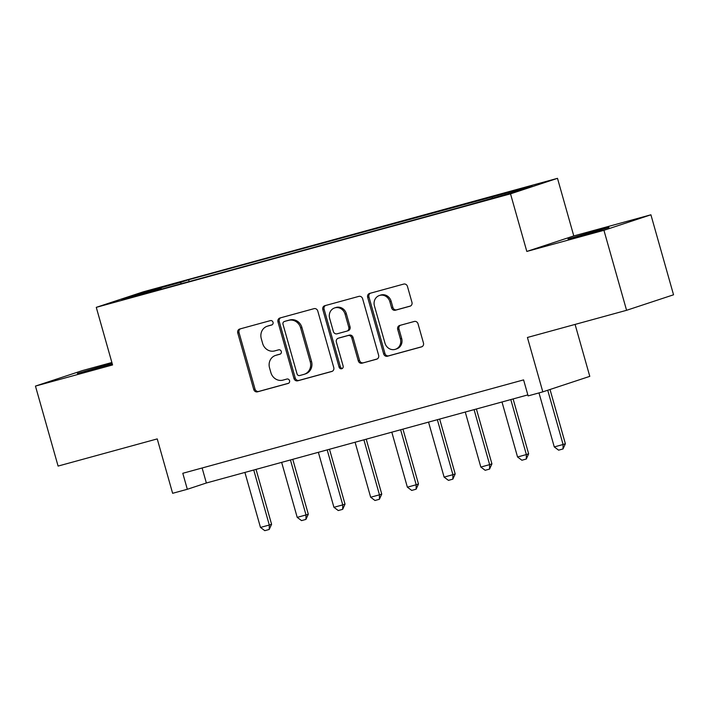 <?xml version="1.0" encoding="UTF-8"?>
<svg xmlns="http://www.w3.org/2000/svg" width="709" height="709" viewBox="0 0 709 709"><rect width="100%" height="100%" fill="white"/><g stroke="black" fill="none" stroke-linecap="round" stroke-linejoin="round"><path stroke-width="1.06" d="M273.027 322.258A2.287 2.092 -108.3 0 0 270.386 320.619L239.748 329.011A3.261 2.987 -108.3 0 0 237.754 332.946L253.751 389.48A3.261 2.987 -108.3 0 0 257.518 391.829L288.164 383.436A2.287 2.092 -108.3 0 0 289.556 380.68A2.287 2.092 -108.3 0 0 286.915 379.04L282.953 380.121A10.449 9.563 -108.3 0 1 270.882 372.606L269.544 367.891A10.449 9.563 -108.3 0 1 275.5 355.439A10.449 9.563 -108.3 0 1 275.934 355.315L279.895 354.225A2.287 2.092 -108.3 0 0 281.296 351.469A2.287 2.092 -108.3 0 0 278.655 349.829L274.684 350.911A10.449 9.563 -108.3 0 1 262.614 343.395L261.284 338.68A10.449 9.563 -108.3 0 1 267.231 326.229A10.449 9.563 -108.3 0 1 267.665 326.105L271.627 325.014A2.287 2.092 -108.3 0 0 273.027 322.258M596.624 230.531L568.015 239.013L599.796 230.372L608.987 227.421L596.624 230.531M112.111 363.327L77.378 373.457L112.27 363.885M530.819 185.82L516.515 190.056L530.819 185.82M409.953 306.235A3.261 2.987 -108.3 0 0 411.947 302.3L407.462 286.436A3.261 2.987 -108.3 0 0 403.687 284.087L369.664 293.411A3.261 2.987 -108.3 0 0 367.661 297.346L383.666 353.88A3.261 2.987 -108.3 0 0 387.433 356.228L421.465 346.905A3.261 2.987 -108.3 0 0 423.459 342.979L418.035 323.818A3.261 2.987 -108.3 0 0 414.269 321.469L399.699 325.458A3.261 2.987 -108.3 0 0 397.705 329.384L400.399 338.884A8.73 7.994 -108.3 0 1 395.418 349.298A8.73 7.994 -108.3 0 1 384.969 343.112L374.432 305.898A8.73 7.994 -108.3 0 1 379.412 295.493A8.73 7.994 -108.3 0 1 389.861 301.671L391.616 307.874A3.261 2.987 -108.3 0 0 395.392 310.223L410.219 306.146M111.88 362.503L82.421 370.577L35.45 386.086L58.085 466.079L157.238 438.906L172.633 493.304L187.327 489.281L182.798 473.284L523.596 379.891L528.125 395.897L542.819 391.864L589.791 376.355L575.088 324.412M603.944 230.301L650.915 214.792L573.794 235.929L526.822 251.438L603.944 230.301L626.579 310.303L527.425 337.475L542.819 391.864M526.822 251.438L510.524 193.841L96.273 307.351L143.245 291.842L557.496 178.331L510.524 193.841M35.45 386.086L112.571 364.949L96.273 307.351M317.774 311.012A3.261 2.987 -108.3 0 0 313.998 308.663L279.975 317.986A3.261 2.987 -108.3 0 0 277.981 321.921L293.978 378.455A3.261 2.987 -108.3 0 0 297.753 380.804L331.777 371.481A3.261 2.987 -108.3 0 0 333.771 367.554L317.774 311.012M324.819 305.703L358.843 296.38A3.261 2.987 -108.3 0 1 362.618 298.728L378.615 355.262A3.261 2.987 -108.3 0 1 376.621 359.197L362.06 363.185A3.261 2.987 -108.3 0 1 358.284 360.837L351.797 337.909A3.261 2.987 -108.3 0 0 348.022 335.552L338.361 338.202A3.261 2.987 -108.3 0 0 336.367 342.137L343.121 366.004A2.287 2.092 -108.3 0 1 341.818 368.724A2.287 2.092 -108.3 0 1 339.088 367.111L322.825 309.629A3.261 2.987 -108.3 0 1 324.819 305.703M650.915 214.792L673.55 294.793L626.579 310.303M152.346 289.981L172.668 284.096L152.346 289.981M161.679 289.095L465.139 205.938L512.483 192.529L532.034 186.077L188.629 279.745L180.946 282.279L180.786 283.857M161.395 288.74L121.735 299.606L141.286 293.154L180.946 282.279M573.794 235.929L557.496 178.331M187.327 489.281L206.363 482.997L527.842 394.904M202.118 467.984L206.363 482.997M189.143 281.562L188.629 279.745M492.259 198.077L492.365 196.942M142.092 294.031L141.286 293.154M272.105 324.811L268.933 325.679A10.449 9.563 -108.3 0 0 268.498 325.812L267.231 326.229M275.5 355.439L276.767 355.023A10.449 9.563 -108.3 0 1 277.201 354.89L280.365 354.021M240.448 328.825A3.261 2.987 -108.3 0 0 239.022 332.521L255.018 389.064A3.261 2.987 -108.3 0 0 258.794 391.412L288.634 383.232M280.675 317.8A3.261 2.987 -108.3 0 0 279.249 321.505L295.245 378.039A3.261 2.987 -108.3 0 0 299.021 380.387L332.353 371.259M284.389 321.514A2.287 2.092 -108.3 0 0 282.997 324.27L297.036 373.891A2.287 2.092 -108.3 0 0 299.677 375.54L303.86 374.396A10.449 9.563 -108.3 0 0 304.294 374.263A10.449 9.563 -108.3 0 0 310.241 361.812L300.643 327.895A10.449 9.563 -108.3 0 0 288.572 320.371L285.656 321.097A2.287 2.092 -108.3 0 0 285.47 321.159M304.294 374.263L305.561 373.847A10.449 9.563 -108.3 0 0 311.517 361.395L310.241 361.812M285.656 321.097L289.839 319.954A10.449 9.563 -108.3 0 1 301.91 327.478L311.517 361.395M377.188 358.967L362.06 363.185M339.363 337.874A3.261 2.987 -108.3 0 1 339.638 337.785L349.298 335.135A3.261 2.987 -108.3 0 1 353.064 337.484L359.552 360.411A3.261 2.987 -108.3 0 0 363.327 362.769M325.52 305.508A3.261 2.987 -108.3 0 0 324.093 309.213L340.355 366.695A2.287 2.092 -108.3 0 0 342.42 368.405M345.061 314.114A8.73 7.994 -108.3 0 0 334.613 307.936A8.73 7.994 -108.3 0 0 329.641 318.341L333.345 331.457A3.261 2.987 -108.3 0 0 337.121 333.806L346.781 331.156A3.261 2.987 -108.3 0 0 348.775 327.23L345.061 314.114L346.338 313.697A8.73 7.994 -108.3 0 0 335.88 307.52L334.613 307.936M348.048 330.74A3.261 2.987 -108.3 0 0 350.042 326.805L348.775 327.23M346.338 313.697L350.042 326.805M379.412 295.493L380.68 295.068A8.73 7.994 -108.3 0 1 391.129 301.245L392.892 307.449A3.261 2.987 -108.3 0 0 396.659 309.806L410.529 306.004M395.418 349.298L396.685 348.872A8.73 7.994 -108.3 0 0 401.666 338.468L400.399 338.884M400.399 325.263A3.261 2.987 -108.3 0 0 398.972 328.967L401.666 338.468M370.355 293.225A3.261 2.987 -108.3 0 0 368.937 296.929L384.934 353.463A3.261 2.987 -108.3 0 0 388.709 355.812L422.032 346.683M244.915 472.433L260.478 527.434L269.296 525.014L253.733 470.014M271.582 524.261L269.216 529.463L269.296 525.014L271.582 524.261L256.046 469.385M269.216 529.463L264.812 530.669L260.478 527.434M281.641 462.365L297.204 517.366L306.013 514.947L290.451 459.955M308.3 514.193L305.942 519.405L306.013 514.947L308.3 514.193L292.773 459.317M305.942 519.405L301.538 520.61L297.204 517.366M318.368 452.307L333.93 507.307L342.739 504.888L327.177 449.887M345.026 504.134L342.669 509.337L342.739 504.888L345.026 504.134L329.499 449.258M342.669 509.337L338.264 510.542L333.93 507.307M355.085 442.239L370.656 497.239L379.466 494.82L363.903 439.828M381.752 494.067L379.395 499.278L379.466 494.82L381.752 494.067L366.225 439.19M379.395 499.278L374.981 500.483L370.656 497.239M391.811 432.18L407.374 487.18L416.192 484.761L400.629 429.76M418.478 484.008L416.112 489.21L416.192 484.761L418.478 484.008L402.942 429.131M416.112 489.21L411.707 490.415L407.374 487.18M428.537 422.112L444.1 477.113L452.918 474.693L437.356 419.701M455.196 473.94L452.838 479.151L452.918 474.693L455.196 473.94L439.669 419.063M452.838 479.151L448.434 480.356L444.1 477.113M465.264 412.053L480.826 467.054L489.635 464.634L474.073 409.634M491.922 463.881L489.564 469.083L489.635 464.634L491.922 463.881L476.395 409.004M489.564 469.083L485.16 470.289L480.826 467.054M501.99 401.985L517.552 456.986L526.362 454.566L510.799 399.575M528.648 453.813L526.291 459.024L526.362 454.566L528.648 453.813L513.121 398.937M526.291 459.024L521.886 460.23L517.552 456.986M538.991 392.919L554.27 446.927L563.088 444.508L547.729 390.242M565.374 443.754L563.017 448.957L563.088 444.508L565.374 443.754L550.016 389.489M563.017 448.957L558.603 450.162L554.27 446.927M268.933 325.679L267.665 326.105M277.201 354.89L275.934 355.315M258.794 391.412L257.518 391.829M255.018 389.064L253.751 389.48M239.022 332.521L237.754 332.946M299.021 380.387L297.753 380.804M295.245 378.039L293.978 378.455M279.249 321.505L277.981 321.921M301.91 327.478L300.643 327.895M289.839 319.954L288.572 320.371M359.552 360.411L358.284 360.837M353.064 337.484L351.797 337.909M349.298 335.135L348.022 335.552M339.638 337.785L338.361 338.202M340.355 366.695L339.088 367.111M324.093 309.213L322.825 309.629M396.659 309.806L395.392 310.223M392.892 307.449L391.616 307.874M391.129 301.245L389.861 301.671M398.972 328.967L397.705 329.384M388.709 355.812L387.433 356.228M384.934 353.463L383.666 353.88M368.937 296.929L367.661 297.346M285.567 321.124L284.3 321.549M339.496 337.821L338.228 338.246M348.181 330.695L346.914 331.121"/></g></svg>
